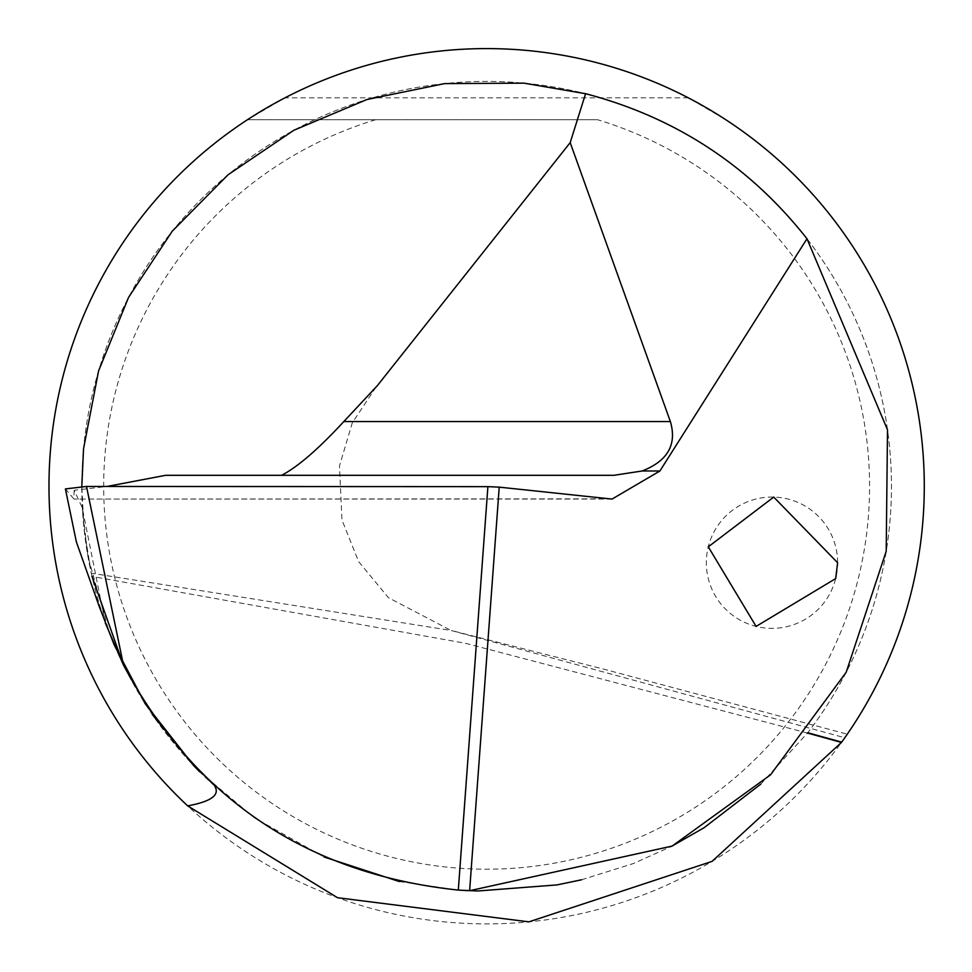 <?xml version="1.0" encoding="UTF-8"?>
<svg xmlns="http://www.w3.org/2000/svg" width="972" height="972" viewBox="0 0 972 972"><rect width="100%" height="100%" fill="white"/><g stroke="black" fill="none" stroke-linecap="round" stroke-linejoin="round"><path stroke-width="0.73" stroke-dasharray="4.86 3.65" d="M613.927 475.308L165.665 475.308M76.387 541.987L105.268 622.858L82.28 507.882L74.212 490.277L106.969 486.462M82.28 507.882L87.954 556.567L109.338 632.991L114.246 645.031A404.826 404.826 0 0 1 105.28 622.104A404.826 404.826 0 0 0 114.246 645.031M199.807 771.926L254.445 817.877L323.955 856.952M399.346 881.555L458.505 890.097M463.037 890.388L463.826 890.437M467.714 890.631L469.622 890.717M581.535 879.794L633.367 863.549L671.433 846.43M760.748 784.149L807.756 732.754A404.826 404.826 0 0 0 741.77 171.935A404.826 404.826 0 0 0 179.37 222.673A404.826 404.826 0 0 0 214.812 786.239L193.695 765.657M841.691 742.122L844.802 737.748L451.093 630.464L91.246 573.176L83.993 528.221L81.806 486.51M74.212 490.277L73.775 498.843L65.403 488.916M612.044 499.073L74.139 499.073L607.536 498.843M844.802 737.748A437.643 437.643 0 0 1 171.935 790.394A437.643 437.643 0 0 1 247.483 119.714L284.954 97.832A437.643 437.643 0 0 1 688.31 97.832L725.78 119.714A437.643 437.643 0 0 1 844.802 737.748L847.28 734.176L603.065 668.967L452.053 630.682M152.252 714.444L123.468 665.115M91.246 573.176L91.988 576.457L465.588 643.306L807.513 733.058M82.426 508.611A404.826 404.826 0 0 1 82.389 507.858M837.621 562.703A65.646 65.646 0 0 0 739.157 505.853A65.646 65.646 0 0 0 739.157 619.565A65.646 65.646 0 0 0 837.621 562.703M375.727 119.714A382.944 382.944 0 0 0 175.3 709.232A382.944 382.944 0 0 0 797.963 709.232A382.944 382.944 0 0 0 597.537 119.714L247.483 119.714L597.537 119.714M214.812 786.239A404.826 404.826 0 0 1 179.37 222.673A404.826 404.826 0 0 1 741.77 171.935A404.826 404.826 0 0 1 807.756 732.754M688.31 97.832L284.954 97.832M376.055 387.075L352.265 422.929L339.483 465.928L341.974 519.984L358.644 561.634L388.387 597.659L451.093 630.476"/><path stroke-width="1.46" d="M81.806 486.51L83.531 448.857L98.573 370.94L128.535 297.444L172.238 231.215L228.043 174.778L293.775 130.309L366.918 99.533L444.666 83.604L524.017 83.155L585.594 93.701L570.187 142.629L377.306 385.702L343.809 421.556C318.561 448.93 297.833 466.839 281.625 475.308M106.969 486.462L165.665 475.308L613.927 475.308L642.091 470.995C667.691 461.044 677.107 444.569 670.376 421.556L343.809 421.556M105.268 622.858L123.468 665.115L86.496 486.462L65.403 488.916L76.387 541.987L99.302 606.686L114.246 645.031L145.217 703.777L194.206 766.203L199.807 771.926M323.955 856.952L399.346 881.555M458.505 890.097L463.037 890.388M463.826 890.437L467.714 890.631M91.988 576.457L123.468 665.115C195.457 799.081 307.067 874.071 458.31 890.085L477.811 890.984L556.944 884.921L581.535 879.794M671.433 846.43L704.153 827.67L760.748 784.149M807.756 732.754L841.691 742.122A437.643 437.643 0 0 0 844.802 737.748L841.46 742.438L712.051 861.386L528.889 921.857L337.539 897.715L187.669 805.873A437.643 437.643 0 0 1 153.43 202.504A437.643 437.643 0 0 1 754.551 140.187A437.643 437.643 0 0 1 844.802 737.748L847.28 734.176M835.677 578.595L837.621 562.715L773.724 497.081L708.284 546.823L756.095 626.405L835.677 578.595M806.979 238.735L887.509 429.843L886.197 551.27L846.175 672.296L770.504 774.866L672.126 846.077L469.622 890.717L499.219 487.142L612.044 499.073L659.903 470.995L806.979 238.735C749.363 165.69 675.576 117.345 585.594 93.701M570.187 142.629L670.376 421.556M193.695 765.657L152.252 714.444M76.387 541.987L65.403 488.916M86.496 486.462L487.895 486.644L458.31 890.085M499.219 487.142L487.895 486.644M807.513 733.058L841.46 742.438M187.669 805.873C211.021 801.596 220.073 795.047 214.812 786.239M659.903 470.995L642.091 470.995M377.294 385.702L376.055 387.075"/></g></svg>
